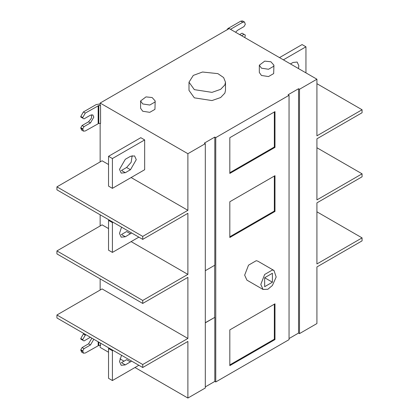 <?xml version="1.0" encoding="UTF-8"?>
<svg xmlns="http://www.w3.org/2000/svg" width="419" height="419" viewBox="0 0 419 419"><rect width="100%" height="100%" fill="white"/><g stroke="black" fill="none" stroke-linecap="round" stroke-linejoin="round"><path stroke-width="0.63" d="M131.639 361.105L125.307 364.902L121.201 365.305L119.504 361.55L121.541 355.275M125.307 364.902L121.437 362.665L126.601 359.685L130.471 361.922M108.537 348.508L112.407 350.745L112.407 380.546L108.537 378.31L108.537 348.508L109.181 348.137M138.857 365.274L112.407 380.546M113.051 350.373L112.407 350.745M130.471 233.792L126.601 231.555L121.437 234.535L125.307 236.766L131.639 232.974M121.541 227.14L119.504 233.414L121.201 237.175L125.307 236.766M112.407 252.411L112.407 222.615L108.537 220.378L108.537 250.18L112.407 252.411L138.857 237.144M109.181 220.006L108.537 220.378M113.051 222.243L112.407 222.615M132.158 155.632L131.163 162.3L126.601 167.49L121.437 170.47L125.307 172.701L130.471 169.721L136.275 159.665L134.578 155.91L130.471 156.313L125.307 159.293L119.504 169.349L121.201 173.11L125.307 172.701M112.407 188.346L112.407 158.55L108.537 156.313L108.537 186.115L112.407 188.346L144.665 169.721L144.665 139.925L112.407 158.55M144.665 139.925L140.794 137.689L108.537 156.313M90.467 337.211L84.015 340.946L82.721 340.202L82.721 339.605L85.298 335.137L83.365 334.016L80.788 338.489L80.788 339.086L82.721 340.202M91.887 338.154L88.535 343.842L82.087 347.571L84.02 348.687L90.473 344.957L93.825 339.27M82.087 347.571L80.799 349.807L82.732 350.923L84.02 348.687M80.799 349.807L81.553 352.07L83.486 353.186L82.732 350.923M98.816 342.155L98.821 345.413L85.314 353.008L83.486 353.186M83.365 334.016L84.041 333.624M85.979 334.744L85.298 335.137M98.821 345.413L100.565 345.413L100.565 343.166M80.799 117.027L80.799 116.43L83.381 111.962L85.314 113.078L82.732 117.545L82.732 118.142L80.799 117.027L84.02 118.891L90.473 115.173L92.84 114.937L93.825 117.116L90.467 122.924L84.015 126.643L82.721 128.874L80.788 127.758L82.077 125.522L88.529 121.803L91.436 118.195L91.672 114.748M82.721 128.874L83.481 131.147L81.543 130.026L80.788 127.758M83.481 131.147L85.298 130.964L98.805 123.401L98.821 105.515L100.565 105.515L100.581 123.401L98.805 123.401M100.146 103.938L96.239 104.551L83.381 111.962M82.732 118.142L84.02 118.891M84.015 126.643L82.077 125.522M85.314 113.078L98.821 105.515M134.986 367.505L187.89 398.05L205.305 387.994L205.305 143.649L187.89 153.705L100.146 103.053L100.146 105.274L100.565 105.515M142.727 364.525L142.727 367.505L56.926 317.969L56.926 314.988L142.727 364.525L187.89 338.452L102.084 288.916L56.926 314.988M142.727 367.505L187.89 341.433L187.89 398.05M131.116 241.611L187.89 274.387L142.727 300.46L56.926 250.923L56.926 253.904L142.727 303.44L187.89 277.368L187.89 338.452M56.926 250.923L102.084 224.851L108.537 228.575M142.727 300.46L142.727 303.44M131.116 177.546L187.89 210.322L142.727 236.395L56.926 186.858L56.926 189.838L142.727 239.375L187.89 213.302L187.89 274.387M56.926 186.858L102.084 160.786L108.537 164.51M142.727 236.395L142.727 239.375M272.402 282.212L264.661 277.739L272.402 273.272L272.402 282.212L264.661 286.68L264.661 277.739M260.791 284.443L264.661 274.471L272.402 269.998L274.005 270.496L276.168 277.017L272.402 285.48L267.872 289.262L263.059 289.456L260.791 284.443M263.059 289.456L246.927 280.143L244.659 275.136L248.53 265.159L256.271 260.686L257.874 261.184L274.005 270.496M274.335 304.189L274.335 339.201L229.822 364.902M274.979 339.573L229.822 365.646L229.822 329.889L274.979 303.817L274.979 339.573L274.335 339.201M229.822 236.766L274.335 211.071L274.335 176.059M274.979 211.443L229.822 237.515L229.822 201.759L274.979 175.681L274.979 211.443L274.335 211.071M229.822 172.701L274.335 147.001L274.335 111.988M274.979 147.378L229.822 173.45L229.822 137.689L274.979 111.616L274.979 147.378L274.335 147.001M194.337 89.64L188.995 82.192L193.29 75.404L202.518 72.016L217.885 73.634L223.626 77.557L225.49 82.192L224.867 84.921L220.63 89.352L211.967 92.369L194.337 89.64M225.49 82.192L225.49 90.389L224.867 93.112L220.63 97.543L211.967 100.565L194.337 97.837L188.995 90.389L188.995 82.192M142.727 103.943L140.59 100.963L146.001 96.894L152.144 97.543L155.187 100.963L154.941 102.058L149.777 105.038L142.727 103.943M155.187 100.963L154.941 109.354L149.777 112.334L142.727 111.245L140.59 108.264L140.59 100.963M261.461 68.171L259.324 65.191L264.735 61.122L270.884 61.766L273.921 65.191L273.675 66.281L268.516 69.261L261.461 68.171M273.921 65.191L273.675 73.582L268.516 76.562L261.461 75.472L259.324 72.492L259.324 65.191M205.305 386.905L214.816 381.416L214.816 317.351L205.305 322.84M214.816 317.351L205.305 322.693M214.685 317.277L214.685 265.127M205.305 270.695L214.816 265.206L214.816 137.071L215.759 137.615L215.759 381.96L214.816 381.416M205.305 143.649L204.367 143.104L214.816 137.071M290.467 63.945L293.043 62.452L297.15 62.043L298.852 65.804L298.433 68.543M305.949 72.88L305.949 46.808L302.078 44.571L279.499 57.613M283.37 59.844L305.949 46.808M100.146 103.053L229.177 28.555L316.916 79.212L299.496 89.268L299.496 333.613L316.916 323.557L316.916 266.94L362.074 240.867L362.074 237.887L316.916 211.815M362.074 237.887L316.916 263.96L316.916 202.875L362.074 176.802L362.074 173.822L316.916 199.894L316.916 138.809L362.074 112.737L362.074 109.757L316.916 135.829L316.916 79.212M316.916 147.75L362.074 173.822M316.916 83.685L362.074 109.757M235.546 32.237L237.568 30.288L244.02 26.57L245.314 24.339L244.555 22.066L242.737 22.249L240.799 21.128L242.622 20.95L244.555 22.066M240.799 21.128L227.941 28.539L226.873 30.027M244.853 37.605L245.304 35.07L244.015 34.321L241.585 35.72M239.652 34.604L242.077 33.206L244.015 34.321M230.481 29.309L242.737 22.249M215.759 381.96L289.047 339.647L289.047 95.302L288.104 94.762L298.553 88.728L299.496 89.268M289.047 95.302L215.759 137.615M298.553 88.728L298.553 333.068L289.047 338.557M299.496 333.613L298.553 333.068M100.146 345.172L100.146 347.393L108.537 352.238M119.923 358.811L124.019 361.178M187.89 153.705L187.89 210.322M100.146 123.401L100.146 161.902M100.146 214.795L100.146 225.967M100.146 278.86L100.146 290.032M130.471 169.721L126.601 167.49M88.535 343.842L90.473 344.957M82.732 351.52L80.799 350.404M80.788 338.489L82.721 339.605M98.177 345.565L98.172 341.784M80.788 128.355L82.721 129.471M82.732 117.545L80.799 116.43M88.529 121.803L90.467 122.924M98.177 105.667L98.161 123.553"/></g></svg>
